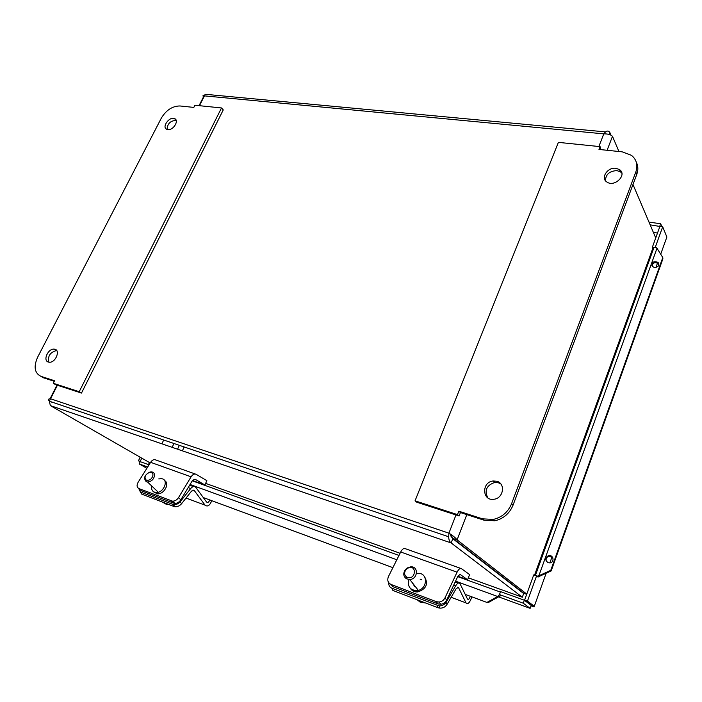 <?xml version="1.0" encoding="UTF-8"?>
<svg xmlns="http://www.w3.org/2000/svg" width="702" height="702" viewBox="0 0 702 702"><rect width="100%" height="100%" fill="white"/><g stroke="black" fill="none" stroke-linecap="round" stroke-linejoin="round"><path stroke-width="1.05" d="M539.136 576.184L538.601 576.939L537.381 576.061L539.136 576.184M656.993 248.254L538.855 575.78L550.78 570.322L551.167 570.937L662.881 258.863L662.785 257.573L656.993 248.254L656.019 247.464L653.931 247.604L653.404 249.061M498.49 596.639L497.692 596.498L498.797 595.48L499.692 596.507L498.49 596.639M654.282 267.427L652.676 266.576C651.465 262.241 653.264 260.837 658.09 262.373C659.599 265.567 658.336 267.251 654.282 267.427M658.888 264.759L658.195 263.654C655.326 261.978 653.237 262.574 651.939 265.453M548.122 562.714C544.699 559.959 544.919 557.572 548.771 555.563C553.43 554.668 554.799 562.258 550.07 562.89L548.122 562.714M552.781 557.721L549.157 556.212C546.481 557.046 545.568 558.792 546.41 561.468M498.876 596.709L488.153 602.623L486.942 602.43L497.692 596.498L455.572 581.159M551.167 570.937L539.276 576.386M499.692 596.507L500.605 595.454M499.859 593.541L498.797 595.48M538.601 576.939L537.793 576.746M537.381 576.061L535.521 575.552M662.785 257.573L550.78 570.322M486.942 602.43L465.224 594.392M392.892 567.655L203.273 497.551M536.565 575.912L533.713 574.929L524.613 600.07L527.465 601.096L536.565 575.912L537.741 576.904M653.079 248.894L652.36 247.244L659.915 226.395L662.688 226.781L666.874 237.013L665.707 240.268M530.326 604.413L524.613 600.07M652.36 247.244L654.22 247.525M534.722 605.159L534.283 606.291L527.465 601.096M655.229 247.42L662.688 226.781M141.769 458.134L140.189 461.442L138.443 460.81L140.172 461.793M141.102 461.969L140.189 461.442M140.163 457.204L138.443 460.81M659.889 226.456L650.149 224.833M661.863 226.667L660.661 223.745L648.999 222.122M500.745 595.507L499.482 594.576L500.561 591.637L524.333 600.21L523.253 603.202L530.133 608.353L530.572 607.133M498.578 596.867L530.133 608.353L531.186 605.414L524.333 600.21M146.885 468.287L139.163 463.917L140.242 461.653L149.043 464.829M139.163 463.917L147.683 467.005M499.482 594.576L523.253 603.202M659.775 226.184L660.661 223.745M532.248 605.554L534.283 606.291L546.147 573.236M529.448 604.089L534.082 606.949L531.037 605.844M462.697 546.367L463.732 546.726M182.555 450.456L184.187 446.963M179.177 445.709L177.729 448.797M148.447 464.619L149.438 462.539M653.386 232.441L657.511 233.038M436.319 601.675L438.03 603.904L440.821 604.264C443.471 603.895 445.428 602.5 446.683 600.07L457.906 576.175L460.082 574.385L467.62 579.755L469.585 574.561L461.425 568.638C460.082 567.979 458.634 569.164 457.072 572.191L445.007 597.832C443.743 600.263 441.777 601.667 439.119 602.035L436.319 601.675L391.049 584.459C387.89 582.836 387.03 580.203 388.452 576.561L400.702 551.983C402.29 549.078 403.799 547.972 405.247 548.666L460.784 568.409M424.719 577.009C428.501 584.196 426.14 589.18 417.629 591.97C414.478 592.102 412.092 590.944 410.459 588.495M438.03 603.904L392.883 586.688L391.049 584.459M414.856 585.959L414.873 586.661M415.531 586.828L414.733 586.609L412.021 582.344M417.725 573.367C428.694 572.411 427.641 590.18 416.567 590.619C409.801 589.978 407.283 586.275 409.029 579.51M467.62 579.755L457.879 576.237M471.788 596.823L471.656 597.314C469.726 602.772 467.848 604.624 466.023 602.886L458.476 587.504L456.3 588.434L446.937 604.527L446.086 602.281C444.489 604.712 442.181 605.923 439.162 605.923L391.927 588.223C389.566 587.17 388.557 585.407 388.908 582.923M437.092 605.493L437.96 607.739L392.883 590.443L391.927 588.223M437.96 607.739L440.022 608.16C443.041 608.169 445.34 606.958 446.937 604.527M420.121 579.141L421.665 579.712M416.497 591.496L411.205 589.496M446.086 602.281L455.756 585.705C457.59 582.871 459.038 582.256 460.1 583.862L467.479 599.043C468.392 599.929 469.331 599.008 470.305 596.279M221.507 107.95L79.221 391.707L81.485 393.085L223.254 109.916L221.507 107.95L194.945 105.239L193.84 107.406L179.949 105.967C172.42 106.037 166.207 110.082 161.328 118.12L37.592 357.292C33.442 366.813 34.582 373.174 41.023 376.377L43.322 377.755L54.282 381.3M79.221 391.707L53.273 383.274L54.563 380.747L41.023 376.377M81.485 393.085L55.563 384.652L53.273 383.274M56.748 350.623L56.397 350.588C50.079 352.29 47.578 356.151 48.894 362.179M48.377 362.065C42.576 360.626 48.113 348.315 54.159 349.148C60.942 349.324 55.87 362.969 49.254 362.223L48.377 362.065M176.202 120.446C170.437 120.639 167.392 123.631 167.076 129.422M167.813 129.589L167.023 129.405C161.302 127.65 169.138 116.251 174.447 118.577C179.624 120.156 173.368 130.581 167.813 129.589M459.117 515.979L416.769 502.202L415.04 500.824L457.476 514.619L459.117 515.979L460.442 512.565L484.09 520.208L494.875 520.779C503.518 518.717 509.591 513.487 513.074 505.107L636.767 174.386C638.346 169.989 638.188 165.935 636.31 162.232M415.04 500.824L558.388 142.374L600.07 146.63L598.981 149.438L622.191 151.843L631.484 155.344C636.635 159.617 638.074 165.189 635.801 172.051L511.591 503.685C508.09 512.091 502 517.339 493.331 519.41L482.52 518.848L458.81 511.196L460.442 512.565M458.81 511.196L457.476 514.619M600.859 149.631L600.07 146.63M621.858 173.21L620.489 171.893L616.953 170.612C609.494 171.025 605.677 174.386 605.484 180.704M615.926 168.296L619.48 169.577C627.535 174.666 614.662 187.539 606.984 182.072C600.201 178.194 607.511 166.962 615.926 168.296M500.886 484.029L498.323 482.748L494.752 482.449C486.53 485.31 484.213 490.444 487.802 497.841M496.814 481.274C505.73 483.406 503.562 498.183 494.103 499.236C482.098 501.509 481.3 481.958 493.234 480.975L496.814 481.274M417.137 599.745L420.208 602.184L421.393 601.377M420.208 602.184L425.605 602.992M405.379 569.62C402.93 573.341 403.29 576.403 406.449 578.79L409.792 579.501C417.953 579.185 418.813 566.084 410.696 566.839L407.239 567.962L405.379 569.62M405.896 569.77L407.388 568.436C417.374 563.022 416.119 581.291 406.756 577.105C404.22 575.192 403.931 572.753 405.896 569.77M416.181 590.636L416.374 591.453M171.42 500.93L173.719 503.132L174.842 503.378C177.237 503.36 179.229 502.176 180.809 499.824L192.488 480.44L195.016 479.176L204.887 484.977L206.853 480.677L196.148 474.315C194.419 473.543 192.725 474.376 191.084 476.825L178.536 497.604C176.948 499.964 174.947 501.158 172.543 501.167L139.049 488.618C136.837 487.416 136.513 485.336 138.066 482.379L150.614 462.311C152.264 459.95 153.975 459.161 155.747 459.95L195.331 474.026M164.654 480.659C170.147 483.459 163.891 494.656 157.239 493.822L153.738 491.874M173.719 503.132L141.4 490.812L139.049 488.618M158.784 478.922L161.214 478.667C169.393 479.001 163.882 493.392 155.844 492.488C152.483 491.935 151.132 489.794 151.799 486.065M204.887 484.977L192.453 480.493M211.714 500.666L211.592 501.079C209.687 505.615 207.52 506.984 205.072 505.168L194.243 490.487L191.637 490.996L181.528 503.773L180.274 501.676C178.334 503.861 176.079 504.843 173.526 504.615L140.391 492.041L138.742 488.487M172.71 504.396L173.982 506.493L141.699 494.111L140.391 492.041M173.982 506.493L174.789 506.712C177.343 506.941 179.589 505.966 181.528 503.773M156.344 492.971L153.835 492.014M180.274 501.676L190.707 488.513C192.717 486.275 194.454 485.942 195.919 487.513L206.528 501.991C207.748 502.904 208.836 502.228 209.793 499.956M162.364 502.035L166.593 504.466L168.383 504.378M154.58 475.149C154.44 473.218 153.431 472.121 151.544 471.876L150.009 472.007C144.533 474.885 143.261 478.106 146.191 481.651L147.543 482.002C151.606 481.528 153.949 479.247 154.58 475.149M153.001 474.956C152.106 478.948 149.868 480.677 146.288 480.159C143.936 477.325 144.954 474.754 149.342 472.446C151.553 472.086 152.773 472.929 153.001 474.956M526.781 594.085L457.09 539.864C455.396 537.671 452.667 535.442 448.911 533.178L450.552 534.459L453.141 538.522L523.973 593.383L526.684 594.348M486.03 563.996L485.038 563.645M523.262 593.216L523.025 592.646M522.332 597.218L523.666 593.532L452.79 538.706L451.158 542.953L522.332 597.218L468.357 577.816M172.148 447.332L173.956 443.488M611.012 135.214L609.775 132.318C608.537 130.791 607.107 130.66 605.484 131.915L603.781 133.863C607.958 133.81 610.854 134.635 612.477 136.32L618.936 151.509M632.985 184.503L655.729 237.943M150.202 462.978L50.333 405.589L49.368 401.184L50.544 398.762L50.07 398.762C48.227 398.841 47.99 399.657 49.368 401.202L448.657 536.776C448.771 539.777 449.605 541.83 451.158 542.953L50.333 405.589M453.141 538.522L457.09 539.864L466.812 514.619M57.406 385.249L50.544 398.762L448.911 533.178L448.657 536.776M51.781 402L51.922 402.457M450.552 534.459L450.886 536.047L452.79 538.706M203.589 96.709C202.571 95.744 202.738 95.428 204.08 95.744L205.291 94.305L208.099 94.551M608.976 134.389L609.775 132.318M192.26 480.809L398.982 555.44M457.695 576.632L500.412 592.058M396.823 559.766L190.049 484.485M549.85 562.925L552.088 556.695M655.931 267.471L657.493 263.127M660.696 254.212L666.874 237.013M457.072 572.191L400.702 551.983M446.683 600.07L445.007 597.832M458.476 587.504L457.493 587.144M466.023 602.886L451.14 597.314M458.125 583.143L455.15 582.063M455.756 585.705L453.773 584.977M482.52 518.848L484.09 520.208M511.591 503.685L513.074 505.107M635.801 172.051L636.767 174.386M191.084 476.825L150.614 462.311M180.809 499.824L178.536 497.604M194.243 490.487L192.989 490.031M205.072 505.168L186.056 498.043M193.392 486.6L189.61 485.214M190.707 488.513L188.18 487.583M534.52 575.21L652.816 248.289M205.625 483.371L400.061 553.264M518.137 589.259L519.085 589.592M161.89 443.822L163.698 440.005M612.477 136.32L607.098 150.281M448.911 533.178L455.975 514.961M598.876 146.507L603.781 133.863L204.449 95.876L199.465 105.695M538.337 575.868L538.925 575.877M658.195 263.654L658.09 262.373M549.157 556.212L548.771 555.563M535.363 575.5L653.931 247.604M439.119 602.035L440.821 604.264M417.629 591.97L416.567 590.619M440.022 608.16L439.162 605.923M54.159 349.148L56.397 350.588M174.447 118.577L176.184 120.375M619.48 169.577L620.489 171.893M493.234 480.975L494.752 482.449M493.331 519.41L494.875 520.779M406.756 577.105L406.449 578.79M407.388 568.436L407.239 567.962M418.278 590.321L409.792 579.501M172.543 501.167L174.842 503.378M157.239 493.822L155.844 492.488M174.789 506.712L173.526 504.615M146.288 480.159L146.191 481.651M149.342 472.446L150.009 472.007M158.248 492.207L147.543 482.002M166.593 504.466L165.163 503.115M204.08 95.744L199.043 105.66M57.002 385.117L50.07 398.762M49.789 400.052L50.526 398.789M605.484 131.897L205.282 94.287"/></g></svg>
